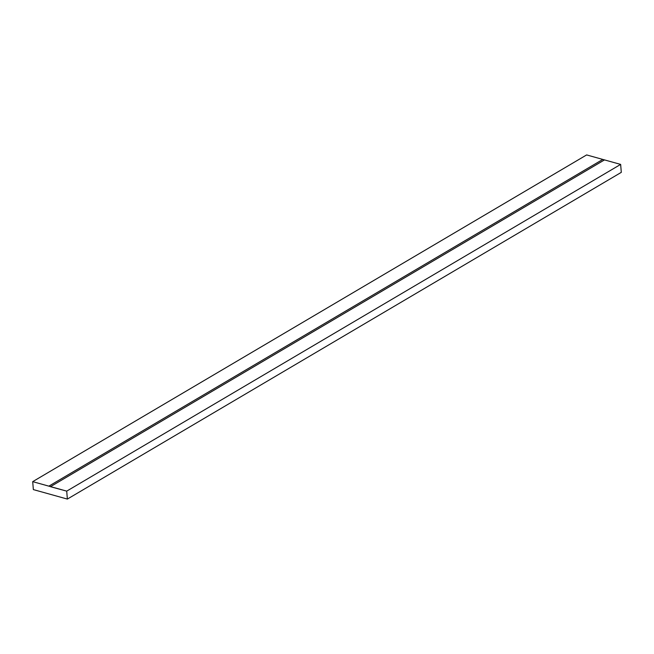 <?xml version="1.0" encoding="UTF-8"?>
<svg xmlns="http://www.w3.org/2000/svg" width="654" height="654" viewBox="0 0 654 654"><rect width="100%" height="100%" fill="white"/><g stroke="black" fill="none" stroke-linecap="round" stroke-linejoin="round"><path stroke-width="0.98" d="M602.792 159.429L48.854 486.151L602.792 159.429L586.638 154.924L32.7 481.646L586.638 154.924L620.646 164.407L66.716 491.129L620.646 164.407L621.3 172.354L67.362 499.076L66.716 491.129L50.464 486.699M50.554 486.625L66.716 491.129L67.362 499.076L621.3 172.354L620.646 164.407L604.492 159.903L50.554 486.625L32.7 481.646L33.354 489.593L67.362 499.076L33.354 489.593L32.7 481.646L50.554 486.625L604.492 159.903"/></g></svg>

